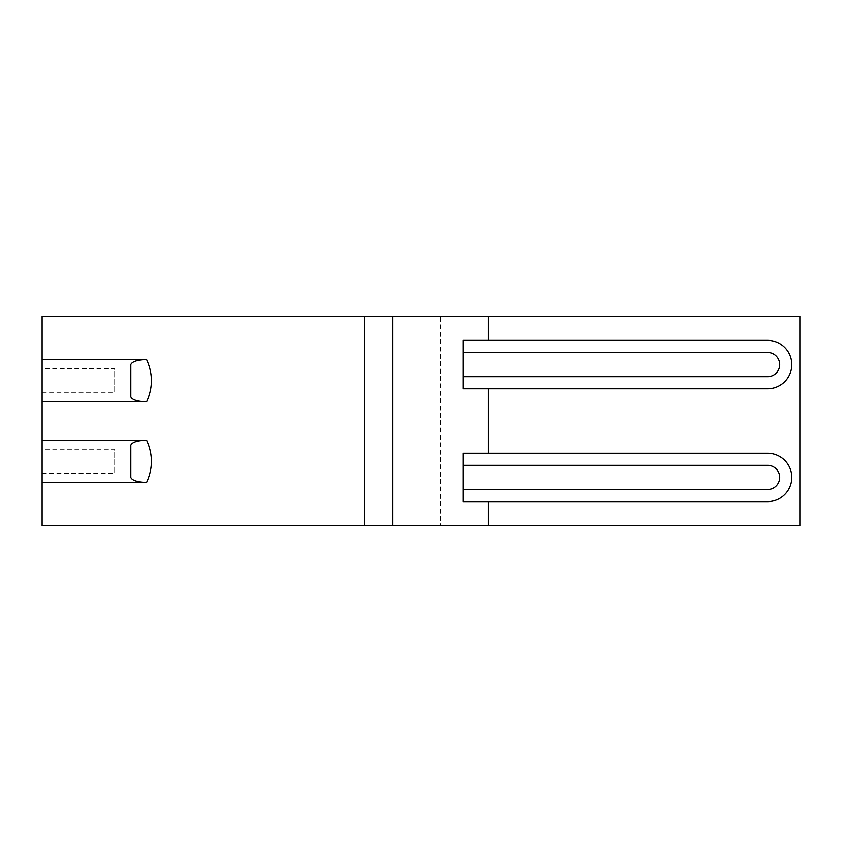 <?xml version="1.0" encoding="UTF-8"?>
<svg xmlns="http://www.w3.org/2000/svg" width="842" height="842" viewBox="0 0 842 842"><rect width="100%" height="100%" fill="white"/><g stroke="black" fill="none" stroke-linecap="round" stroke-linejoin="round"><path stroke-width="0.63" stroke-dasharray="4.21 3.16" d="M463.237 489.528L463.237 501.622L767.651 501.622A24.186 24.186 0 0 0 791.838 477.435A24.186 24.186 0 0 0 767.651 453.249L463.237 453.249L463.237 489.528L767.651 489.528A12.093 12.093 0 0 0 779.745 477.435A12.093 12.093 0 0 0 767.651 465.342L463.237 465.342M463.237 376.658L463.237 388.751L767.651 388.751A24.186 24.186 0 0 0 791.838 364.565A24.186 24.186 0 0 0 767.651 340.378L463.237 340.378L463.237 376.658L767.651 376.658A12.093 12.093 0 0 0 779.745 364.565A12.093 12.093 0 0 0 767.651 352.472L463.237 352.472M364.565 525.797L440.387 525.797L440.387 316.203L364.565 316.203L364.565 525.797L364.565 316.203L42.1 316.203L42.1 525.797L364.565 525.797M42.1 368.596L42.1 392.782L42.1 368.596L114.659 368.596L114.659 392.782L114.659 368.596M42.1 449.218L42.1 473.404L42.1 449.218L114.659 449.218L114.659 473.404L114.659 449.218M440.387 525.797L799.9 525.797L799.9 316.203L440.387 316.203M42.1 392.782L114.659 392.782M42.1 473.404L114.659 473.404"/><path stroke-width="1.26" d="M146.54 440.166C137.393 440.482 132.141 442.145 130.784 445.155L130.784 477.467C132.141 480.466 137.393 482.129 146.54 482.455L42.1 482.455L42.1 525.797L392.782 525.797L392.782 316.203L42.1 316.203L42.1 359.545L146.54 359.545C137.393 359.871 132.141 361.534 130.784 364.533L130.784 396.845C132.141 399.855 137.393 401.518 146.54 401.834L42.1 401.834L42.1 440.166L146.54 440.166C152.949 454.259 152.949 468.352 146.55 482.445M488.307 453.249L463.237 453.249L463.237 501.622L488.307 501.622L488.307 525.797L799.9 525.797L799.9 316.203L488.307 316.203L488.307 340.378L767.651 340.378A24.186 24.186 0 0 1 791.838 364.565A24.186 24.186 0 0 1 767.651 388.751L488.307 388.751L488.307 453.249L767.651 453.249A24.186 24.186 0 0 1 791.838 477.435A24.186 24.186 0 0 1 767.651 501.622L488.307 501.622M488.307 340.378L463.237 340.378L463.237 388.751L488.307 388.751M488.307 316.203L392.782 316.203M392.782 525.797L488.307 525.797M463.237 376.658L767.651 376.658A12.093 12.093 0 0 0 779.745 364.565A12.093 12.093 0 0 0 767.651 352.472L463.237 352.472M463.237 489.528L767.651 489.528A12.093 12.093 0 0 0 779.745 477.435A12.093 12.093 0 0 0 767.651 465.342L463.237 465.342M42.1 401.834L42.1 359.545M42.1 482.455L42.1 440.166M146.55 401.834C152.949 387.741 152.949 373.648 146.54 359.555"/></g></svg>
